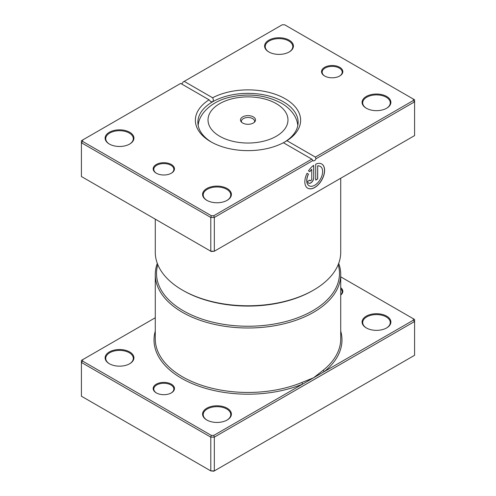 <?xml version="1.0" encoding="UTF-8"?>
<svg xmlns="http://www.w3.org/2000/svg" width="496" height="496" viewBox="0 0 496 496"><rect width="100%" height="100%" fill="white"/><g stroke="black" fill="none" stroke-linecap="round" stroke-linejoin="round"><path stroke-width="0.74" d="M155.273 317.762L82.671 359.674L82.671 361.125L211.302 435.389L213.807 435.389L302.752 384.04A1.252 0.595 67.5 0 1 302.021 382.428L313.571 377.791L323.367 370.103A92.727 53.537 0 0 0 340.727 338.917L340.727 274.455A92.727 53.537 180 0 1 283.489 323.919A92.727 53.537 180 0 1 182.429 312.313A92.727 53.537 180 0 1 155.273 274.455A92.727 53.537 180 0 1 157.288 263.345M156.29 392.888L156.29 392.888A10.652 6.15 180 0 1 156.29 384.189A10.652 6.15 180 0 1 171.356 384.189A10.652 6.15 180 0 1 171.356 392.888A10.652 6.15 180 0 1 156.29 392.888M171.126 393.012A10.025 5.791 0 0 0 173.848 389.05A10.025 5.791 0 0 0 170.909 384.958A10.025 5.791 0 0 0 159.985 383.699A10.025 5.791 0 0 0 153.797 389.05A10.025 5.791 0 0 0 156.519 393.012M366.29 327.918L366.29 327.918A14.409 8.32 180 0 1 366.29 316.15A14.409 8.32 180 0 1 386.669 316.15A14.409 8.32 180 0 1 386.669 327.918A14.409 8.32 180 0 1 366.29 327.918M386.446 328.042A13.783 7.961 0 0 0 390.265 322.543A13.783 7.961 0 0 0 386.229 316.919A13.783 7.961 0 0 0 371.206 315.189A13.783 7.961 0 0 0 362.7 322.543A13.783 7.961 0 0 0 366.519 328.042M206.795 420L206.795 420A14.409 8.32 180 0 1 206.795 408.233A14.409 8.32 180 0 1 227.174 408.233A14.409 8.32 180 0 1 227.18 420A14.409 8.32 180 0 1 206.795 420M226.951 420.124A13.783 7.961 0 0 0 230.77 414.625A13.783 7.961 0 0 0 226.734 409.002A13.783 7.961 0 0 0 211.711 407.272A13.783 7.961 0 0 0 203.205 414.625A13.783 7.961 0 0 0 207.024 420.124M109.331 363.723L109.331 363.723A14.409 8.32 180 0 1 109.331 351.962A14.409 8.32 180 0 1 129.71 351.962A14.409 8.32 180 0 1 129.71 363.723A14.409 8.32 180 0 1 109.331 363.723M129.481 363.853A13.783 7.961 0 0 0 133.3 358.354A13.783 7.961 0 0 0 129.264 352.724A13.783 7.961 0 0 0 114.241 351.001A13.783 7.961 0 0 0 105.735 358.354A13.783 7.961 0 0 0 109.554 363.853M157.796 264.653A91.475 52.812 0 0 0 183.315 310.775A91.475 52.812 0 0 0 289.937 320.366A91.475 52.812 0 0 0 338.204 264.653M338.712 263.345A92.727 53.537 180 0 1 340.727 274.455M82.671 361.125L81.418 362.446L81.418 396.211L210.788 470.902L214.328 470.902L414.582 355.285L414.582 321.52L214.328 437.137L214.328 470.902L213.807 471.2L210.788 470.902L210.788 437.137L81.418 362.446L81.418 360.4L82.671 359.674M213.807 435.389L214.328 437.137L210.788 437.137L211.302 435.389M413.329 318.748L414.582 319.474L414.582 321.52L413.329 320.199L413.329 318.748L340.727 276.836M340.727 287.674A10.652 6.15 180 0 1 340.727 295.002M155.273 331.105A93.98 54.262 180 0 0 181.542 378.305A93.98 54.262 180 0 0 302.752 384.04L413.329 320.199M340.727 294.872A10.025 5.791 0 0 0 342.203 291.853A10.025 5.791 0 0 0 340.727 288.833M340.727 331.105A93.98 54.262 180 0 1 324.384 371.547A1.252 0.831 51.2 0 1 323.367 370.103M253.313 116.889A7.521 4.34 0 0 0 243.734 116.386A7.521 4.34 0 0 0 241.137 121.731A7.521 4.34 0 0 0 242.687 123.027A7.521 4.34 0 0 0 254.863 121.731A7.521 4.34 0 0 0 253.313 116.889M254.349 122.283A6.578 3.801 0 0 0 254.578 121.291A6.578 3.801 0 0 0 252.65 118.6A6.578 3.801 0 0 0 245.483 117.781A6.578 3.801 0 0 0 241.422 121.291A6.578 3.801 0 0 0 241.651 122.283M324.644 76L324.644 76A10.652 6.15 180 0 1 324.644 67.307A10.652 6.15 180 0 1 339.71 67.307A10.652 6.15 180 0 1 339.71 76A10.652 6.15 180 0 1 324.644 76M339.481 76.13A10.025 5.791 -0 0 0 342.203 72.162A10.025 5.791 -0 0 0 339.264 68.07A10.025 5.791 -0 0 0 328.34 66.817A10.025 5.791 -0 0 0 322.152 72.162A10.025 5.791 -0 0 0 324.874 76.13M156.29 173.197L156.29 173.197A10.652 6.15 180 0 1 156.29 164.505A10.652 6.15 180 0 1 171.356 164.505A10.652 6.15 180 0 1 171.356 173.197A10.652 6.15 180 0 1 156.29 173.197M171.126 173.327A10.025 5.791 -0 0 0 173.848 169.365A10.025 5.791 -0 0 0 170.909 165.267A10.025 5.791 -0 0 0 159.985 164.015A10.025 5.791 -0 0 0 153.797 169.365A10.025 5.791 -0 0 0 156.519 173.327M309.089 185.752A11.179 6.454 -60 0 1 309.045 185.727A11.179 6.454 -60 0 1 308.388 174.053L308.475 174.102A11.179 6.454 120 0 0 309.132 185.777A11.179 6.454 120 0 0 314.718 185.225A11.179 6.454 120 0 0 322.028 175.373A11.179 6.454 120 0 0 320.311 166.414A11.179 6.454 120 0 0 317.688 165.918L317.688 178.951L315.71 180.091L315.71 164.17A13.975 8.066 -60 0 1 321.712 163.99A13.975 8.066 -60 0 1 323.851 175.193A13.975 8.066 -60 0 1 314.718 187.507A13.975 8.066 -60 0 1 307.731 188.201A13.975 8.066 -60 0 1 307.067 173.29L308.475 174.102M307.687 188.176A13.975 8.066 120 0 0 314.631 187.457A13.975 8.066 120 0 0 323.752 175.181A13.975 8.066 120 0 0 321.662 163.965M313.732 177.81A4.191 2.418 -60 0 1 310.769 182.943A4.191 2.418 -60 0 1 308.673 183.148A4.191 2.418 -60 0 1 307.805 181.232L309.777 180.091A1.395 0.806 120 0 0 310.068 180.73A1.395 0.806 120 0 0 310.769 180.662A1.395 0.806 120 0 0 311.755 178.951L311.755 169.347A11.179 6.454 120 0 0 309.876 171.684L308.469 170.872A13.975 8.066 -60 0 1 313.732 165.311L313.732 177.81L313.646 165.373M308.63 183.123A4.191 2.418 120 0 0 310.682 182.894A4.191 2.418 120 0 0 313.646 177.754M310.025 180.699A1.395 0.806 -60 0 1 309.981 180.68A1.395 0.806 -60 0 1 309.696 180.141M324.384 187.674L302.021 200.601A92.727 53.537 180 0 1 301.94 200.632M323.429 188.226A92.727 53.537 180 0 1 323.367 188.275A1.252 0.831 -128.8 0 0 323.367 188.275L302.752 200.161M366.29 108.227L366.29 108.227A14.409 8.32 180 0 1 366.29 96.466A14.409 8.32 180 0 1 386.669 96.466A14.409 8.32 180 0 1 386.669 108.227A14.409 8.32 180 0 1 366.29 108.227M386.446 108.357A13.783 7.961 -0 0 0 390.265 102.858A13.783 7.961 -0 0 0 386.229 97.228A13.783 7.961 -0 0 0 371.206 95.505A13.783 7.961 -0 0 0 362.7 102.858A13.783 7.961 -0 0 0 366.519 108.357M206.795 200.316L206.795 200.316A14.409 8.32 180 0 1 206.795 188.548A14.409 8.32 180 0 1 227.174 188.548A14.409 8.32 180 0 1 227.18 200.316A14.409 8.32 180 0 1 206.795 200.316M226.951 200.44A13.783 7.961 -0 0 0 230.77 194.94A13.783 7.961 -0 0 0 226.734 189.317A13.783 7.961 -0 0 0 211.711 187.587A13.783 7.961 -0 0 0 203.205 194.94A13.783 7.961 -0 0 0 207.024 200.44M109.331 144.038L109.331 144.038A14.409 8.32 180 0 1 109.331 132.271A14.409 8.32 180 0 1 129.71 132.271A14.409 8.32 180 0 1 129.71 144.038A14.409 8.32 180 0 1 109.331 144.038M129.481 144.169A13.783 7.961 -0 0 0 133.3 138.669A13.783 7.961 -0 0 0 129.264 133.04A13.783 7.961 -0 0 0 114.241 131.316A13.783 7.961 -0 0 0 105.735 138.669A13.783 7.961 -0 0 0 109.554 144.169M268.826 51.956A14.409 8.32 180 0 1 268.82 51.956A14.409 8.32 180 0 1 268.826 40.188A14.409 8.32 180 0 1 289.205 40.188A14.409 8.32 180 0 1 289.205 51.956A14.409 8.32 180 0 1 268.826 51.956M288.976 52.086A13.783 7.961 -0 0 0 292.795 46.587A13.783 7.961 -0 0 0 288.759 40.957A13.783 7.961 -0 0 0 273.736 39.234A13.783 7.961 -0 0 0 265.23 46.587A13.783 7.961 -0 0 0 269.049 52.086M313.571 290.098L312.685 290.606A91.475 52.812 180 0 1 183.315 290.606L182.429 290.098A92.727 53.537 -0 0 0 313.571 290.098A92.727 53.537 -0 0 0 340.727 252.241L340.727 178.238M283.402 142.736A52.632 30.386 180 0 1 210.788 141.738A52.632 30.386 180 0 1 210.781 141.738A52.632 30.386 180 0 1 209.058 99.814L180.656 83.421L82.671 139.99L82.671 141.441L211.302 215.704L213.807 215.704L311.798 159.129L283.402 142.736M286.942 140.69L315.344 157.083L413.329 100.514L413.329 99.064L284.698 24.8L282.193 24.8L184.202 81.375L212.598 97.768A52.632 30.386 180 0 1 285.212 98.766A52.632 30.386 180 0 1 286.942 140.69L283.445 142.761A50.127 28.942 -0 0 0 298.127 122.301A50.127 28.942 -0 0 0 283.445 101.835A50.127 28.942 -0 0 0 212.555 101.835A50.127 28.942 -0 0 0 197.873 122.301A50.127 28.942 -0 0 0 211.693 142.247M82.671 141.441L81.418 142.761L81.418 176.526L210.788 251.218L214.328 251.218L414.582 135.6L414.582 101.835L315.989 158.757A2.505 1.445 -60 0 1 313.205 160.791A2.505 1.445 -60 0 1 312.92 160.53L214.328 217.453L210.788 217.453L81.418 142.761L81.418 140.715L82.671 139.99M211.302 215.704L210.788 217.453L210.788 251.218L211.302 251.515L214.328 251.218L214.328 217.453L213.807 215.704M184.202 81.375L183.08 82.02A2.505 1.445 -60 0 1 181.542 83.929M413.329 99.064L414.582 99.789L414.582 101.835L413.329 100.514M155.273 219.164L155.273 252.241A92.727 53.537 -0 0 0 182.429 290.098L183.315 290.606M209.058 99.814L210.806 101.674L212.555 101.835C213.547 100.738 213.559 99.38 212.598 97.768M315.989 158.757L315.344 157.083M311.798 159.129L312.92 160.53M309.783 171.635A11.179 6.454 -60 0 1 311.668 169.291L311.755 169.347M308.388 174.053L307.067 173.29M315.71 179.986L317.688 178.951M317.595 178.895L317.688 165.918M317.595 165.869A11.179 6.454 -60 0 1 320.224 166.365A11.179 6.454 -60 0 1 320.267 166.389M155.273 274.455L155.273 338.917A92.727 53.537 0 0 0 182.429 376.768A92.727 53.537 0 0 0 302.021 382.428M297.829 125.364A49.947 28.836 180 0 1 297.836 125.407L297.829 125.364C297.371 121.718 296.155 118.308 294.184 115.134C291.096 110.286 286.793 106.287 281.275 103.143C265.118 94.699 247.368 92.876 228.017 97.681C211.618 101.767 198.983 113.751 198.171 125.364L198.164 125.407A49.947 28.836 180 0 1 198.171 125.364M219.734 136.276A39.971 23.076 0 0 0 276.266 136.276A39.971 23.076 0 0 0 276.266 103.639A39.971 23.076 0 0 0 219.734 103.639A39.971 23.076 0 0 0 219.734 136.276"/></g></svg>
